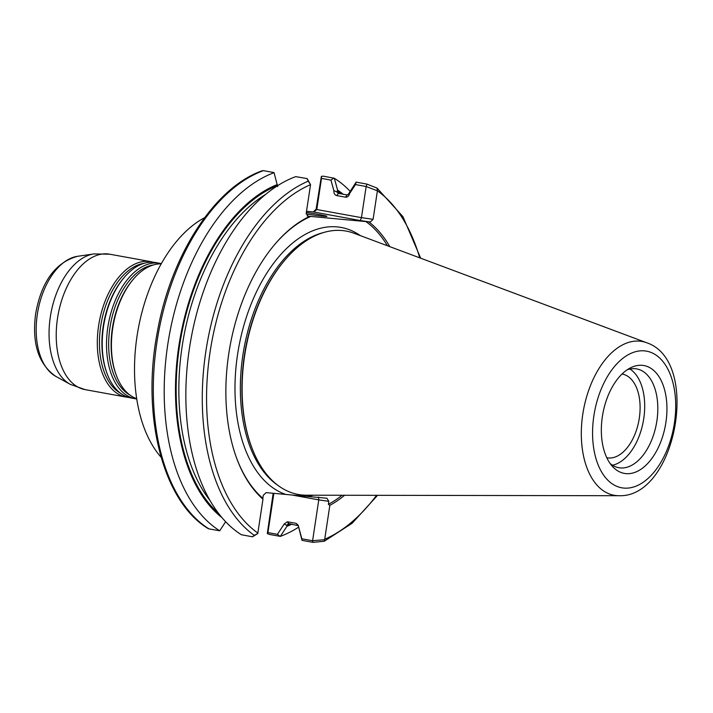 <?xml version="1.0" encoding="UTF-8"?>
<svg xmlns="http://www.w3.org/2000/svg" width="713" height="713" viewBox="0 0 713 713"><rect width="100%" height="100%" fill="white"/><g stroke="black" fill="none" stroke-linecap="round" stroke-linejoin="round"><path stroke-width="1.07" d="M161.2 263.863A68.822 39.955 100.3 0 0 133.206 279.389A68.822 39.955 100.3 0 0 112.725 328.274A68.822 39.955 100.3 0 0 115.952 374.316A68.822 39.955 100.3 0 0 136.691 398.692M133.206 279.389L132.413 280.334A67.289 39.072 100.3 0 0 112.387 328.132A67.289 39.072 100.3 0 0 115.542 373.149L115.952 374.316M153.348 264.969A67.289 39.072 100.3 0 0 109.936 327.686A67.289 39.072 100.3 0 0 129.73 394.895M161.334 263.623A68.822 39.955 100.3 0 0 160.015 263.347A68.822 39.955 100.3 0 0 107.815 327.383A68.822 39.955 100.3 0 0 135.399 398.763A68.822 39.955 100.3 0 0 136.736 398.968M160.015 263.347L155.719 262.562A68.822 39.955 100.3 0 0 124 277.714A68.822 39.955 100.3 0 0 103.519 326.599A68.822 39.955 100.3 0 0 106.745 372.641A68.822 39.955 100.3 0 0 131.103 397.988L135.399 398.763M124 277.714L123.206 278.658A67.289 39.072 100.3 0 0 103.18 326.456A67.289 39.072 100.3 0 0 106.335 371.473L106.745 372.641M144.133 263.293A67.289 39.072 100.3 0 0 100.72 326.01A67.289 39.072 100.3 0 0 120.515 393.219M153.242 262.25A68.822 39.955 100.3 0 0 150.808 261.671A68.822 39.955 100.3 0 0 98.608 325.707A68.822 39.955 100.3 0 0 126.192 397.088A68.822 39.955 100.3 0 0 128.67 397.408M606.79 457.737A42.539 24.697 100.3 0 0 607.039 457.791A42.539 24.697 100.3 0 0 639.303 418.201A42.539 24.697 100.3 0 0 622.253 374.075A42.539 24.697 100.3 0 0 622.003 374.04M610.087 463.459A50.204 29.153 100.3 0 0 618.777 467.71A50.204 29.153 100.3 0 0 620.257 467.915A50.204 29.153 100.3 0 0 656.664 422.265A50.204 29.153 100.3 0 0 636.736 368.924A50.204 29.153 100.3 0 0 635.256 368.719A50.204 29.153 100.3 0 0 627.11 369.842M642.324 365.332A54.803 31.818 100.3 0 0 630.185 367.997A54.803 31.818 100.3 0 0 602.833 413.79A54.803 31.818 100.3 0 0 612.315 466.275A54.803 31.818 100.3 0 0 625.952 473.619A54.803 31.818 100.3 0 0 665.906 422.408A54.803 31.818 100.3 0 0 642.324 365.332M306.198 213.971A18.208 0.758 8.6 0 0 326.911 216.342A18.208 0.758 8.6 0 0 319.46 214.595A18.208 0.758 8.6 0 0 306.332 212.474M618.839 495.713L306.376 495.205A133.848 77.717 -79.7 0 1 302.232 495.009A133.848 77.717 -79.7 0 1 250.923 445.179A133.848 77.717 -79.7 0 1 284.487 260.557A133.848 77.717 -79.7 0 1 342.231 230.549A133.848 77.717 -79.7 0 1 353.996 233.249L646.646 342.739C701.244 360.733 676.28 498.075 618.839 495.713A78.163 45.382 -79.7 0 1 616.424 495.597A78.163 45.382 -79.7 0 1 582.788 414.2A78.163 45.382 -79.7 0 1 639.775 341.162A78.163 45.382 -79.7 0 1 646.646 342.739M235.798 455.883A152.145 88.341 -79.7 0 0 262.839 498.307L263.293 495.294L266.118 492.63L326.973 498.235M161.076 457.22A133.848 77.717 -79.7 0 1 138.17 329.326A133.848 77.717 -79.7 0 1 204.622 217.67M273.863 493.343L267.928 532.611L277.428 534.34L284.184 524.01L287.384 521.764L296.136 523.351L298.186 525.205L301.84 538.778L312.454 540.712L324.647 539.714L329.843 505.339L328.372 504.341L328.827 501.328L318.773 499.875L318.488 497.014M366.152 186.512L355.484 184.578L349.673 193.41C348.942 196.093 347.543 197.349 345.466 197.171L336.714 195.585C334.7 195.006 333.737 193.33 333.844 190.531L330.93 180.113L321.501 178.393L321.358 176.369L323.247 176.156L334.308 178.241L337.579 190.086L337.097 192.109L338.443 193.383L347.186 194.97L348.443 194.141L356.117 182.127L366.972 184.106L366.152 186.53L377.409 190.79L373.095 219.328L370.27 221.993L360.297 220.558L361.455 217.652L373.095 219.328M274.095 245.219A152.145 88.341 -79.7 0 1 310.797 216.431L370.27 221.993M368.799 221.859A153.295 89.009 -79.7 0 1 389.824 246.653M344.629 495.268A153.295 89.009 -79.7 0 1 329.843 505.339M252.509 536.791L254.247 535.347A188.606 109.508 -79.7 0 1 205.897 351.09A188.606 109.508 -79.7 0 1 308.185 181.182L307.098 178.589L295.717 176.628A188.606 109.508 -79.7 0 0 189.444 348.265A188.606 109.508 -79.7 0 0 241.359 534.732L252.509 536.791L257.776 533.556L254.247 535.347M377.578 495.321L352.133 523.262L324.263 541.256L312.998 542.361L302.009 540.365L298.506 526.613M298.346 525.641L288.088 523.583M287.384 521.764L288.836 523.494L286.688 525.321L286.92 526.319L280.343 536.381L269.371 534.429L267.304 533.574L267.928 532.611M337.926 193.17L338.443 193.383L336.714 195.585M337.579 190.086A177.974 103.34 -79.7 0 1 343.22 194.248M292.036 524.073A177.974 103.34 -79.7 0 1 286.92 526.319M334.308 178.241A188.606 109.508 -79.7 0 1 350.056 191.218M298.542 527.21A188.606 109.508 -79.7 0 1 280.343 536.381M273.935 172.555L263.373 170.639A188.606 109.508 100.3 0 0 156.922 342.249A188.606 109.508 100.3 0 0 208.882 528.859L219.711 530.802A188.606 109.508 -79.7 0 1 167.796 344.326A188.606 109.508 -79.7 0 1 274.068 172.689L273.935 172.555M365.814 221.502A152.145 88.341 -79.7 0 1 387.426 245.753M342.071 495.259A152.145 88.341 -79.7 0 1 328.372 504.341M307.098 178.589L310.547 184.631L306.225 213.169L308.185 216.271L310.797 216.431M310.547 184.649A185.54 107.734 100.3 0 0 210.077 352.035A185.54 107.734 100.3 0 0 257.848 533.074L262.972 499.18A153.295 89.009 -79.7 0 1 235.958 456.32A153.295 89.009 -79.7 0 1 274.389 244.862A153.295 89.009 -79.7 0 1 309.656 216.404M307.098 215.816L307.615 216.128M366.972 184.106L377.034 188.08L402.934 216.627L420.679 258.195M277.669 186.61L274.068 172.689M221.939 517.593A177.974 103.34 -79.7 0 1 179.551 341.536A177.974 103.34 -79.7 0 1 277.312 184.533M219.711 530.802L225.638 521.711M360.297 220.558L313.283 211.913L306.51 211.289M313.283 211.913L316.109 209.248L321.358 176.369M267.304 533.574L273.159 493.271M250.923 445.179L250.611 444.306A132.698 77.049 -79.7 0 1 283.89 261.261L284.487 260.557M326.866 498.227L328.827 501.328M262.839 498.307L262.972 499.18M366.161 186.539L361.455 217.652L316.786 209.533L321.501 178.393M312.615 540.623L318.773 499.875L292.08 495.027M257.848 533.074L257.776 533.556M612.458 465.215A50.204 29.153 100.3 0 0 643.331 421.142A50.204 29.153 100.3 0 0 629.944 369.04M308.185 181.182L310.547 184.631M356.117 182.127L355.484 184.578M377.409 190.79L377.034 188.08M301.84 538.778L302.009 540.365M312.454 540.712L312.998 542.361M324.263 541.256L324.647 539.714M297.588 525.08L296.136 523.351M284.184 524.01L286.688 525.321A176.851 102.681 -79.7 0 0 290.343 523.761M280.164 536.399L277.428 534.34M208.882 528.859L207.875 528.101M349.673 193.41L348.443 194.141M345.466 197.171L347.186 194.97M337.097 192.109L333.844 190.531M330.93 180.113L333.818 178.072M262.09 170.906L263.373 170.639M313.693 212.082L316.786 209.533L316.109 209.248M77.485 256.315A62.129 36.069 100.3 0 0 37.352 314.219A62.129 36.069 100.3 0 0 55.676 376.304C38.449 364.12 31.773 343.274 35.65 313.765C41.39 281.688 55.338 262.536 77.485 256.315L93.947 253.926L109.722 254.202A68.822 39.955 100.3 0 0 57.521 318.239A68.822 39.955 100.3 0 0 85.105 389.619L126.192 397.088M93.947 253.926A67.512 39.197 100.3 0 0 50.329 316.866A67.512 39.197 100.3 0 0 70.239 384.334L85.105 389.619M644.516 350.876A69.437 40.32 -79.7 0 1 674.391 423.183A69.437 40.32 -79.7 0 1 623.768 488.075A69.437 40.32 -79.7 0 1 593.884 415.768A69.437 40.32 -79.7 0 1 644.516 350.876M285.833 494.439A136.531 79.277 -79.7 0 1 239.122 345.395A136.531 79.277 -79.7 0 1 337.106 226.894A136.531 79.277 -79.7 0 1 360.43 235.655M277.678 485.188A132.698 77.049 -79.7 0 1 243.971 348.55A132.698 77.049 -79.7 0 1 323.604 232.527M324.718 539.233A185.54 107.734 100.3 0 0 376.553 495.312M419.716 257.839A185.54 107.734 100.3 0 0 377.409 190.808M337.133 191.075A176.851 102.681 -79.7 0 1 341.028 193.847M313.248 495.214A136.531 79.277 -79.7 0 1 307.16 496.408M209.978 500.437A174.935 101.576 -79.7 0 1 183.615 337.579A174.935 101.576 -79.7 0 1 265.601 194.417M218.65 513.512A176.851 102.681 -79.7 0 1 180.852 337.828A176.851 102.681 -79.7 0 1 277.455 185.576M109.722 254.202L150.808 261.671M298.426 525.757L298.186 525.205M208.258 528.636C162.849 501.613 141.174 415.822 157.288 332.267C170.835 255.227 214.693 187.136 262.455 170.683M55.676 376.304L70.239 384.334"/></g></svg>
